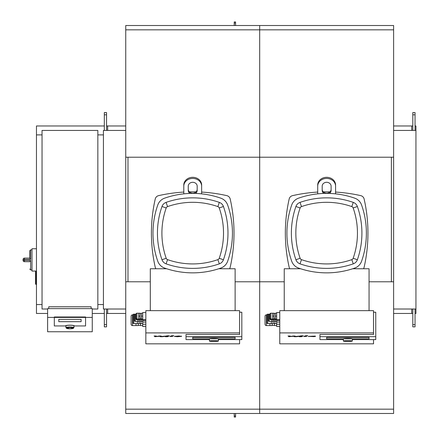 <?xml version="1.0" encoding="UTF-8"?>
<svg xmlns="http://www.w3.org/2000/svg" width="439" height="439" viewBox="0 0 439 439"><rect width="100%" height="100%" fill="white"/><g stroke="black" fill="none" stroke-linecap="round" stroke-linejoin="round"><path stroke-width="0.66" d="M312.442 336.142L313.451 336.356L312.563 336.537L310.51 336.356L312.442 336.142M308.397 336.356L315.246 336.071L315.564 336.356L313.967 336.642L308.397 336.356L308.716 336.642M315.246 336.071L315.564 336.356M305.945 336.504L303.804 336.515L305.588 335.714L307.701 335.714L305.917 336.526M303.316 335.813L300.753 335.813L303.316 335.813M300.468 336.208L296.16 336.724L294.317 336.724L293.576 336.263L288.922 336.724L288.028 335.989L290.212 335.989L290.558 336.444L293.301 335.989L294.953 335.989L295.677 336.444L300.594 335.989L302.603 336.197L301.439 336.724L299.327 336.724L300.49 336.186M279.769 326.484L276.647 326.484L276.647 312.541L279.769 312.541M270.841 313.21A0.894 0.894 0 0 0 269.947 314.099L269.947 318.121A0.894 0.894 0 0 0 270.841 319.01L272.624 319.01L272.624 313.21L270.841 313.21L270.841 319.79A0.894 0.894 0 0 1 269.947 318.895L269.947 314.878M270.841 319.79L272.624 319.79L272.624 319.01L273.963 319.01L273.963 319.79L272.624 319.79M273.963 319.565L275.302 319.565M272.18 325.37L274.413 325.37M266.846 314.878L266.374 314.878L266.374 325.59L269.947 325.59L269.947 323.559M266.374 325.59A1.339 1.339 0 0 1 265.035 324.251L265.035 316.217A1.339 1.339 0 0 1 266.374 314.878M269.277 314.253L269.277 321.392A0.894 0.894 0 0 1 268.383 320.503L268.383 315.142A0.894 0.894 0 0 1 269.277 314.253L269.947 314.253M269.277 321.392L271.955 321.392L271.955 319.79M273.519 321.172L275.083 321.172M273.074 323.34L274.858 323.34M269.947 314.187L267.713 314.187L267.713 323.559L271.286 323.559L271.286 321.392M267.713 323.559A0.894 0.894 0 0 1 266.824 322.665L266.824 315.076A0.894 0.894 0 0 1 267.713 314.187M273.963 318.791L275.302 318.791M273.963 313.43L275.302 313.43M369.056 310.664L369.056 268.75L352.698 268.75M300.594 268.75L284.236 268.75L284.236 310.664M272.624 313.21L273.963 313.21L273.963 319.01M273.963 316.113L272.624 316.113M276.647 313.21L275.302 313.21L275.302 319.01L276.647 319.01M276.647 316.113L275.302 316.113M276.647 319.669L279.769 319.68M273.074 321.392L273.074 323.559L271.286 323.559M276.647 323.559L274.858 323.559L274.858 321.172M276.647 324.212L279.769 324.229M276.647 322.045L279.769 322.061M276.647 321.392L275.083 321.392L275.083 319.565M273.519 319.79L273.519 321.392L271.955 321.392M272.18 323.559L272.18 325.59L269.947 325.59M276.647 325.59L274.413 325.59L274.413 323.34M276.647 320.448L279.769 320.459M276.647 319.79L275.302 319.79L275.302 319.01M352.314 341.043L352.314 338.82A4.467 0.39 0 0 0 347.853 338.431A4.467 0.39 0 0 0 343.386 338.82L343.386 341.043A4.467 0.39 180 0 0 347.853 341.432A4.467 0.39 180 0 0 352.314 341.043A4.467 0.39 180 0 0 347.853 340.653A4.467 0.39 180 0 0 343.386 341.043M369.056 338.82L326.643 338.82L326.643 337.459L369.056 337.459L369.056 338.82L369.056 337.459L326.643 337.459L326.643 338.82L369.056 338.82M373.523 312.222L375.757 312.222L375.757 336.68L319.949 336.68L319.949 339.599L343.386 339.599M319.949 336.68L319.949 334.458L373.523 334.458L373.523 310.664L279.769 310.664L279.769 343.836L373.523 343.836L373.523 339.599M352.314 339.599L375.757 339.599L375.757 336.68M373.523 332.899L279.769 332.899M178.514 336.142L179.518 336.356L178.629 336.537L176.577 336.356L178.514 336.142M174.464 336.356L178.882 335.978L181.636 336.356L177.197 336.735L174.464 336.356L174.782 336.642M181.312 336.071L181.636 336.356M172.011 336.504L169.871 336.515L171.654 335.714L173.767 335.714L171.984 336.526M169.388 335.813L166.82 335.813L169.388 335.813M166.535 336.208L162.232 336.724L160.383 336.724L159.642 336.263L154.989 336.724L154.094 335.989L156.279 335.989L156.624 336.444L159.368 335.989L161.02 335.989L161.744 336.444L166.661 335.989L168.675 336.197L167.506 336.724L165.393 336.724L166.562 336.186M145.836 326.484L142.713 326.484L142.713 312.541L145.836 312.541M136.908 313.21A0.894 0.894 0 0 0 136.013 314.099L136.013 318.121A0.894 0.894 0 0 0 136.908 319.01L138.697 319.01L138.697 313.21L136.908 313.21L136.908 319.79A0.894 0.894 0 0 1 136.013 318.895L136.013 314.878M136.908 319.79L138.697 319.79L138.697 319.01L140.036 319.01L140.036 319.79L138.697 319.79M140.036 319.565L141.374 319.565M138.247 325.37L140.48 325.37M132.913 314.878L132.446 314.878L132.446 325.59L136.013 325.59L136.013 323.559M132.446 325.59A1.339 1.339 0 0 1 131.107 324.251L131.107 316.217A1.339 1.339 0 0 1 132.446 314.878M135.344 314.253L135.344 321.392A0.894 0.894 0 0 1 134.455 320.503L134.455 315.142A0.894 0.894 0 0 1 135.344 314.253L136.013 314.253M135.344 321.392L138.027 321.392L138.027 319.79M139.586 321.172L141.149 321.172M139.141 323.34L140.924 323.34M136.013 314.187L133.785 314.187L133.785 323.559L137.358 323.559L137.358 321.392M133.785 323.559A0.894 0.894 0 0 1 132.891 322.665L132.891 315.076A0.894 0.894 0 0 1 133.785 314.187M140.036 318.791L141.374 318.791M140.036 313.43L141.374 313.43M235.123 310.664L235.123 268.75L218.765 268.75M166.661 268.75L150.303 268.75L150.303 310.664M138.697 313.21L140.036 313.21L140.036 319.01M140.036 316.113L138.697 316.113M142.713 313.21L141.374 313.21L141.374 319.01L142.713 319.01M142.713 316.113L141.374 316.113M142.713 319.669L145.836 319.68M139.141 321.392L139.141 323.559L137.358 323.559M142.713 323.559L140.924 323.559L140.924 321.172M142.713 324.212L145.836 324.229M142.713 322.045L145.836 322.061M142.713 321.392L141.149 321.392L141.149 319.565M139.586 319.79L139.586 321.392L138.027 321.392M138.247 323.559L138.247 325.59L136.013 325.59M142.713 325.59L140.48 325.59L140.48 323.34M142.713 320.448L145.836 320.459M142.713 319.79L141.374 319.79L141.374 319.01M218.386 341.043L218.386 338.82A4.467 0.39 0 0 0 213.919 338.431A4.467 0.39 0 0 0 209.452 338.82L209.452 341.043A4.467 0.39 180 0 0 213.919 341.432A4.467 0.39 180 0 0 218.386 341.043A4.467 0.39 180 0 0 213.919 340.653A4.467 0.39 180 0 0 209.452 341.043M235.123 338.82L192.716 338.82L192.716 337.459L235.123 337.459L235.123 338.82L235.123 337.459L192.716 337.459L192.716 338.82L235.123 338.82M239.59 312.222L241.823 312.222L241.823 336.68L186.015 336.68L186.015 339.599L209.452 339.599M186.015 336.68L186.015 334.458L239.59 334.458L239.59 310.664L145.836 310.664L145.836 343.836L239.59 343.836L239.59 339.599M218.386 339.599L241.823 339.599L241.823 336.68M239.59 332.899L145.836 332.899M391.379 281.778L391.379 157.222M415.042 125.971L415.936 125.971L415.936 130.432L393.613 130.432M415.936 130.432L415.936 309.012L393.613 309.012M125.746 29.83L259.679 29.83L259.679 25.522L393.613 25.522L393.613 157.222L259.679 157.222L259.679 29.83L259.679 157.222L125.746 157.222L125.746 25.522L259.679 25.522L259.679 29.83L393.613 29.83M393.613 157.222L393.613 281.778L369.056 281.778M284.236 281.778L259.679 281.778L259.679 157.222L259.679 413.478L393.613 413.478L393.613 281.778M150.303 281.778L125.746 281.778L125.746 157.222M127.979 281.778L127.979 157.222M97.848 134.899L103.423 134.899L103.423 130.432L125.746 130.432M97.848 304.545L103.423 304.545L103.423 309.012L125.746 309.012M235.573 25.522L235.573 21.95L234.234 21.95L234.234 25.522M235.573 413.478L235.573 417.05L234.234 417.05L234.234 413.478M125.746 281.778L125.746 413.478L259.679 413.478L259.679 281.778L235.123 281.778M415.042 324.635L412.808 324.635L412.808 326.868L415.042 326.868L415.042 309.012M415.042 114.809L412.808 114.809L412.808 112.576L415.042 112.576L415.042 130.432M412.808 313.473L393.613 313.473M411.694 130.432L411.694 125.971L412.808 125.971M411.694 125.971L393.613 125.971M412.808 114.809L412.808 130.432M412.808 324.635L412.808 309.012M104.317 324.635L106.551 324.635L106.551 326.868L104.317 326.868L104.317 309.012M104.317 114.809L106.551 114.809L106.551 112.576L104.317 112.576L104.317 130.432M106.551 313.473L125.746 313.473M107.665 130.432L107.665 125.971L106.551 125.971M107.665 125.971L125.746 125.971M106.551 114.809L106.551 130.432M106.551 324.635L106.551 309.012M415.042 313.473L415.936 313.473L415.936 309.012M65.927 327.703L65.927 325.947A4.017 0.697 0 0 1 69.944 325.244A4.017 0.697 0 0 1 73.961 325.947L73.961 327.703A4.017 0.697 180 0 0 69.944 327.006A4.017 0.697 180 0 0 65.927 327.703L69.944 328.767A3.572 0.62 0 0 1 66.371 328.142A3.572 0.62 0 0 1 69.944 327.521A3.572 0.62 0 0 1 73.516 328.142A3.572 0.62 0 0 1 69.944 328.762L73.961 327.703M81.105 319.356L58.782 319.356L58.782 321.683L81.105 321.683L81.105 319.356L81.105 321.683L58.782 321.683L58.782 319.356L81.105 319.356M65.477 325.947A4.467 0.774 0 0 1 69.944 325.167A4.467 0.774 0 0 1 74.405 325.947L85.567 325.947L85.567 317.419L54.315 317.419L54.315 325.947L65.477 325.947L54.315 325.947L54.315 316.98L85.567 316.98L85.567 325.947L74.405 325.947A4.467 0.774 180 0 0 69.944 325.167A4.467 0.774 180 0 0 65.477 325.947M92.267 317.419L85.567 317.419L85.567 316.98L54.315 316.98L54.315 317.419L47.621 317.419L47.621 331.758L92.267 331.758L92.267 308.622L47.621 308.622L47.621 317.419M91.147 308.622L91.147 306.779L48.734 306.779L48.734 308.622M47.621 309.012L42.04 309.012L42.04 130.432L97.848 130.432L97.848 309.012L92.267 309.012M24.403 258.116A1.339 1.339 0 0 0 23.064 259.454L24.403 259.389L24.403 258.116L29.764 258.116L29.764 250.751L29.764 258.148L30.653 259.389L30.653 249.857L29.764 250.751M29.764 261.655L30.653 260.42L24.403 260.42L24.403 259.389L30.653 259.389M23.064 260.349A1.339 1.339 0 0 0 24.403 261.688L29.764 261.688L24.403 261.688L24.403 260.42L23.064 260.349L23.064 259.454M36.459 284.456L36.014 284.456L36.014 271.066L31.998 271.066L31.998 248.743L36.459 248.743M36.459 271.066L35.564 271.511L35.564 284.011L36.014 284.456L35.564 284.011M42.04 134.899L36.459 134.899L36.459 313.473L47.621 313.473M42.04 304.545L36.459 304.545M103.423 304.545L103.423 134.899M92.267 313.473L104.317 313.473M36.459 134.899L36.459 125.971L104.317 125.971M357.373 259.745A6.695 6.695 0 0 1 353.274 263.844A80.375 80.375 0 0 1 300.018 263.844A6.695 6.695 0 0 1 295.919 259.745A80.375 80.375 0 0 1 295.919 206.489A6.695 6.695 0 0 1 300.018 202.39A80.375 80.375 0 0 1 353.274 202.39A6.695 6.695 0 0 1 357.373 206.489A80.375 80.375 0 0 1 357.373 259.745L353.165 258.269A2.233 2.233 0 0 1 351.798 259.636A75.909 75.909 0 0 1 301.494 259.636A2.233 2.233 0 0 1 300.128 258.269A75.909 75.909 0 0 1 300.128 207.965A2.233 2.233 0 0 1 301.494 206.599A75.909 75.909 0 0 1 351.798 206.599A2.233 2.233 0 0 1 353.165 207.965A75.909 75.909 0 0 1 353.165 258.269M291.705 205.008A11.162 11.162 0 0 1 298.536 198.176A84.837 84.837 0 0 1 354.756 198.176A11.162 11.162 0 0 1 361.588 205.008A84.837 84.837 0 0 1 361.588 261.227A11.162 11.162 0 0 1 354.756 268.059A84.837 84.837 0 0 1 298.536 268.059A11.162 11.162 0 0 1 291.705 261.227A84.837 84.837 0 0 1 291.705 205.008M223.44 259.745A6.695 6.695 0 0 1 219.341 263.844A80.375 80.375 0 0 1 166.085 263.844A6.695 6.695 0 0 1 161.986 259.745A80.375 80.375 0 0 1 161.986 206.489A6.695 6.695 0 0 1 166.085 202.39A80.375 80.375 0 0 1 219.341 202.39A6.695 6.695 0 0 1 223.44 206.489A80.375 80.375 0 0 1 223.44 259.745L219.231 258.269A2.233 2.233 0 0 1 217.865 259.636A75.909 75.909 0 0 1 167.561 259.636A2.233 2.233 0 0 1 166.194 258.269A75.909 75.909 0 0 1 166.194 207.965A2.233 2.233 0 0 1 167.561 206.599A75.909 75.909 0 0 1 217.865 206.599A2.233 2.233 0 0 1 219.231 207.965A75.909 75.909 0 0 1 219.231 258.269M157.771 205.008A11.162 11.162 0 0 1 164.603 198.176A84.837 84.837 0 0 1 220.822 198.176A11.162 11.162 0 0 1 227.654 205.008A84.837 84.837 0 0 1 227.654 261.227A11.162 11.162 0 0 1 220.822 268.059A84.837 84.837 0 0 1 164.603 268.059A11.162 11.162 0 0 1 157.771 261.227A84.837 84.837 0 0 1 157.771 205.008M317.715 193.857L317.715 185.044L317.715 193.857M335.577 186.158L335.577 193.857L335.577 186.158A8.928 7.732 180 0 0 326.643 178.426A8.928 7.732 180 0 0 317.715 186.158M329.459 193.429A4.467 3.869 180 0 0 331.11 190.427L331.11 186.158A4.467 3.869 180 0 0 326.643 182.295A4.467 3.869 180 0 0 322.182 186.158L322.182 190.427A4.467 3.869 180 0 0 323.834 193.429M331.11 189.313A4.467 3.869 0 0 1 326.643 193.176A4.467 3.869 0 0 1 322.182 189.313M317.715 185.044A8.928 7.732 -0 0 1 326.643 177.312A8.928 7.732 -0 0 1 335.577 185.044M289.833 268.75A4.467 4.467 0 0 1 289.169 267.225A154.16 154.16 0 0 1 289.169 199.01A4.467 4.467 0 0 1 292.539 195.64A154.16 154.16 0 0 1 317.715 192.079M364.123 267.225A4.467 4.467 0 0 1 363.459 268.75A4.467 4.467 0 0 0 364.123 267.225A154.16 154.16 0 0 0 364.123 199.01A4.467 4.467 0 0 0 360.754 195.64A154.16 154.16 0 0 0 335.577 192.079M330.007 191.859A154.16 154.16 0 0 0 323.285 191.859M360.754 195.64A4.467 4.467 0 0 1 364.123 199.01M183.787 193.857L183.787 185.044L183.787 193.857M183.787 185.044A8.928 7.732 -0 0 1 192.716 177.312A8.928 7.732 -0 0 1 201.644 185.044L201.644 193.857M195.525 193.429A4.467 3.869 180 0 0 197.177 190.427L197.177 186.158A4.467 3.869 180 0 0 192.716 182.295A4.467 3.869 180 0 0 188.249 186.158L188.249 190.427A4.467 3.869 180 0 0 189.9 193.429M197.177 189.313A4.467 3.869 0 0 1 192.716 193.176A4.467 3.869 0 0 1 188.249 189.313M201.644 186.158A8.928 7.732 180 0 0 192.716 178.426A8.928 7.732 180 0 0 183.787 186.158M155.9 268.75A4.467 4.467 0 0 1 155.236 267.225A154.16 154.16 0 0 1 155.236 199.01A4.467 4.467 0 0 1 158.605 195.64A154.16 154.16 0 0 1 183.787 192.079M230.19 267.225A4.467 4.467 0 0 1 229.526 268.75A4.467 4.467 0 0 0 230.19 267.225A154.16 154.16 0 0 0 230.19 199.01A4.467 4.467 0 0 0 226.82 195.64A154.16 154.16 0 0 0 201.644 192.079M196.074 191.859A154.16 154.16 0 0 0 189.352 191.859M234.234 23.064L235.573 23.064M234.234 415.936L235.573 415.936M125.746 409.17L393.613 409.17M411.694 313.473L411.694 309.012M107.665 313.473L107.665 309.012M31.998 269.947L30.653 269.947L30.653 260.42M353.274 202.39L351.798 206.599M353.165 207.965L357.373 206.489M300.018 202.39L301.494 206.599M295.919 206.489L300.128 207.965M351.798 259.636L353.274 263.844M295.919 259.745L300.128 258.269M301.494 259.636L300.018 263.844M219.341 202.39L217.865 206.599M219.231 207.965L223.44 206.489M166.085 202.39L167.561 206.599M161.986 206.489L166.194 207.965M217.865 259.636L219.341 263.844M161.986 259.745L166.194 258.269M167.561 259.636L166.085 263.844M30.653 269.947L29.764 269.058M31.998 249.857L30.653 249.857M36.014 271.066L35.564 271.511"/></g></svg>
